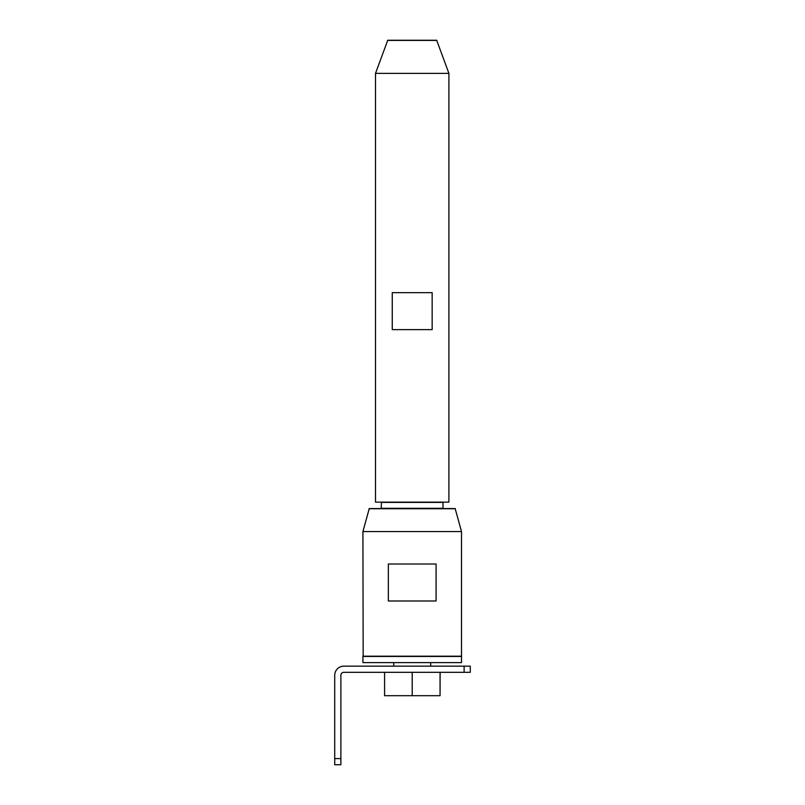 <?xml version="1.0" encoding="UTF-8"?>
<svg xmlns="http://www.w3.org/2000/svg" width="805" height="805" viewBox="0 0 805 805"><rect width="100%" height="100%" fill="white"/><g stroke="black" fill="none" stroke-linecap="round" stroke-linejoin="round"><path stroke-width="1.21" d="M375.512 502.149L448.908 502.149L375.512 502.149L375.512 73.366L448.908 73.366L436.682 40.25L387.738 40.25L375.512 73.366M432.154 292.648L432.154 329.617L392.266 329.617L392.266 292.648L432.154 292.648M443.243 502.401L381.178 502.401M381.178 508.559L381.429 502.642M363.166 656.447L362.914 531.562L461.507 531.562L455.157 508.559L369.264 508.559L362.914 531.562M436.079 564.013L436.079 600.993L388.342 600.993L388.342 564.013L436.079 564.013M362.914 662.606L461.507 662.606L461.507 656.447L362.914 656.447L362.914 662.606M464.123 672.316L470.281 672.316L470.281 666.158L343.836 666.158A9.117 9.117 0 0 0 334.719 675.274L334.719 758.592L340.877 758.592L340.877 675.274A2.958 2.958 0 0 1 343.836 672.316L464.123 672.316L464.123 666.158M334.719 758.592L334.719 764.75L340.877 764.75L340.877 758.592M430.695 662.606L430.695 666.158M412.21 672.316L412.21 695.691L440.053 695.691L440.053 672.316M440.053 695.691L440.134 672.316M412.21 695.691L384.589 695.691L384.589 672.316M436.914 40.411L387.507 40.411M381.429 508.317L442.992 508.317L442.992 502.642M362.914 656.196L461.507 656.196L461.507 531.562M455.399 508.74L369.032 508.74M448.908 502.149L448.908 73.366M393.726 662.606L393.726 666.158"/></g></svg>
